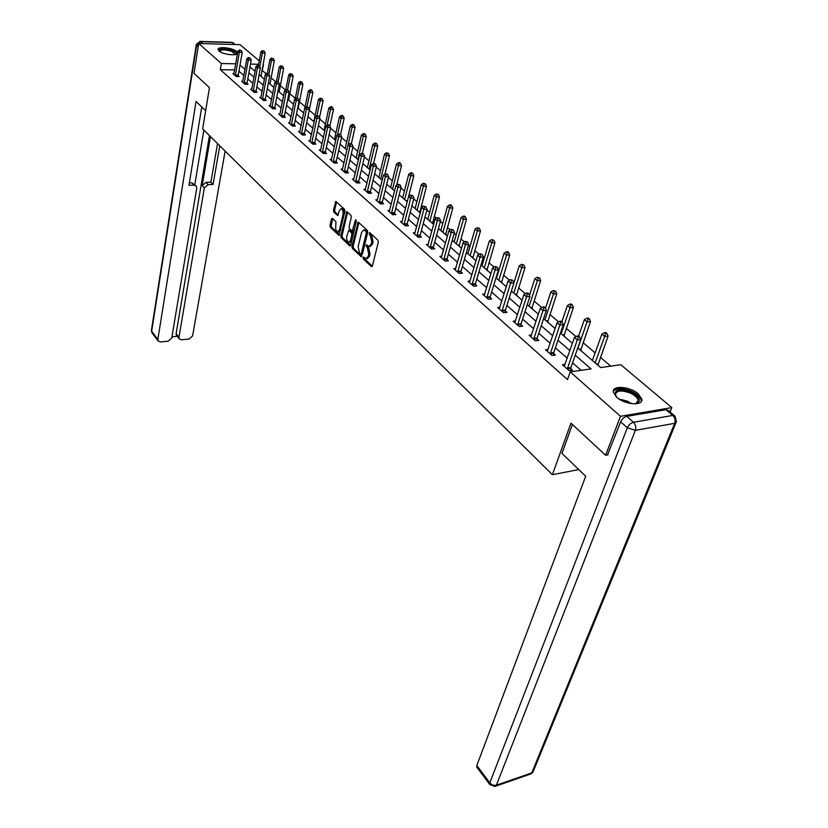 <?xml version="1.0" encoding="UTF-8"?>
<svg xmlns="http://www.w3.org/2000/svg" width="828" height="828" viewBox="0 0 828 828"><rect width="100%" height="100%" fill="white"/><g stroke="black" fill="none" stroke-linecap="round" stroke-linejoin="round"><path stroke-width="1.24" d="M363.088 257.57L363.389 258.978L371.317 266.575L372.393 265.985L378.324 242.159L377.889 240.11L369.536 232.533L369.36 234.51L370.395 235.473L371.772 241.973L371.286 243.96L369.133 246.496L366.525 244.85L366.059 245.398L367.384 247.779L368.75 254.248L368.263 256.214L366.152 258.709L363.544 257.032L363.088 257.57M364.33 257.632L364.651 258.885L372.321 266.223M370.313 233.113L371.679 235.39L370.395 235.473M367.311 245.44L368.657 247.696L367.384 247.779M236.56 51.419L237.532 52.868C238.402 56.314 222.918 54.751 219.016 50.984L218.095 49.566C217.298 46.12 232.606 47.682 236.56 51.419M638.243 393.838L641.824 399.189C643.335 406.206 624.84 404.83 616.715 397.264L613.289 392.037C611.902 385.041 630.056 386.397 638.243 393.838M332.421 218.344L331.438 218.965L329.979 225.423L330.382 227.348L338.952 235.38L344.976 211.295L344.562 209.318L335.868 201.463L333.436 210.157L333.839 212.103L337.731 215.57L339.263 210.85L340.981 208.708C342.73 209.287 343.413 211.181 343.051 214.38L339.511 229.718L337.834 231.799C336.096 231.209 335.402 229.335 335.764 226.147L335.94 221.666L332.421 218.344M608.021 454.831L605.589 455.286L570.968 423.16L552.4 474.703L202.663 128.868L209.463 87.696L194 73.34L198.71 43.501L240.048 44.66L259.257 60.806M605.589 455.286L620.493 416.298L570.223 371.875L591.068 368.926L575.222 355.212M234.655 69.925L220.331 69.687L567.501 379.607L570.223 371.875M220.331 69.687L221.376 63.528L198.71 43.501M351.91 246.392L352.324 248.379L361.329 256.804L367.746 232.368L367.321 230.339L358.172 222.08L351.91 246.392L353.163 246.309L353.577 248.296L361.908 256.266M349.623 245.792L341.219 237.739L340.815 235.783L346.88 211.647L350.896 215.166L351.31 217.153L349.064 226.706L349.478 228.683L352.283 231.115L355.295 220.362L355.761 219.793L356.319 221.304L350.648 245.191L349.623 245.792L350.399 245.74M552.4 474.703L578.762 469.579M581.142 370.323L572.552 362.819M567.252 358.182L555.402 347.832M550.175 343.258L538.759 333.28M533.594 328.757L522.603 319.153M517.5 314.692L506.902 305.428M501.861 301.019L491.646 292.087M486.667 287.74L476.804 279.119M471.888 274.824L462.376 266.502M457.522 262.259L448.341 254.237M443.539 250.035L434.679 242.293M429.929 238.143L421.369 230.66M416.681 226.561L408.411 219.327M403.774 215.28L395.784 208.294M391.199 204.278L383.478 197.53M378.945 193.566L371.472 187.035M366.99 183.123L359.776 176.809M355.336 172.928L348.35 166.821M343.972 162.992L337.203 157.082M332.877 153.294L326.325 147.57M322.04 143.824L315.706 138.286M311.463 134.571L305.325 129.209M301.133 125.545L295.192 120.35M291.032 116.717L285.287 111.687M281.168 108.095L275.6 103.221M271.532 99.66L266.13 94.951M262.103 91.422L256.866 86.847M252.882 83.359L247.81 78.929M243.856 75.472L238.94 71.177M565.1 364.372L562.45 364.734L569.095 370.602L572.541 370.126L570.74 368.532M548.074 349.468L545.528 349.789L551.976 355.481L555.412 355.036L553.663 353.494M531.545 334.988L529.113 335.278L535.364 340.805L538.78 340.391L537.082 338.9M515.513 320.922L513.163 321.192L519.239 326.563L522.634 326.17L520.978 324.721M499.926 307.26L497.669 307.498L503.569 312.715L506.943 312.363L505.339 310.945M484.784 293.981L482.61 294.188L488.344 299.26L491.697 298.929L490.135 297.562M470.056 281.065L467.965 281.251L473.544 286.177L476.866 285.877L475.355 284.542M455.742 268.5L453.713 268.655L459.147 273.457L462.448 273.188L460.979 271.884M441.81 256.266L439.854 256.411L445.143 261.079L448.424 260.83L446.985 259.568M428.252 244.363L426.358 244.488L431.512 249.031L434.772 248.804L433.375 247.572M415.045 232.761L413.224 232.875L418.233 237.305L421.473 237.098L420.117 235.897M402.191 221.469L400.421 221.562L405.306 225.878L408.525 225.692L407.2 224.523M389.657 210.457L387.949 210.54L392.7 214.752L395.898 214.576L394.604 213.448M377.444 199.724L375.788 199.796L380.425 203.895L383.602 203.75L382.339 202.643M365.531 189.26L363.927 189.322L368.45 193.317L371.606 193.183L370.375 192.106M353.918 179.045L352.366 179.096L356.775 182.998L359.911 182.884L358.71 181.829M342.595 169.088L341.074 169.129L345.39 172.938L348.495 172.835L347.325 171.81M331.531 159.359L330.061 159.4L334.264 163.116L337.358 163.033L336.22 162.029M320.736 149.868L319.308 149.899L323.417 153.522L326.48 153.449L325.373 152.476M310.2 140.594L308.813 140.615L312.818 144.155L315.861 144.103L314.775 143.151M299.902 131.538L298.556 131.548L302.468 135.016L305.491 134.974L304.435 134.032M289.841 122.689L288.527 122.699L292.356 126.073L295.358 126.053L294.323 125.132M280.009 114.036L278.736 114.036L282.472 117.348L285.453 117.328L284.439 116.437M270.394 105.58L269.152 105.58L272.816 108.81L275.776 108.81L274.782 107.93M260.996 97.3L259.785 97.3L263.366 100.457L266.316 100.467L265.343 99.619M251.805 89.217L250.625 89.207L254.134 92.301L257.053 92.322L256.1 91.484M242.821 81.299L241.672 81.289L245.088 84.311L247.996 84.342L247.065 83.525M234.024 73.557L232.896 73.537L236.249 76.497L239.137 76.538L238.226 75.741M610.764 366.142L600.383 357.334M595.125 352.873L583.057 342.626M576.009 336.634L566.238 328.343M558.621 321.885L549.895 314.474M541.76 307.571L534.008 300.988M525.387 293.671L518.566 287.885M509.489 280.174L503.548 275.134M494.047 267.061L488.944 262.735M484.132 258.647L483.128 257.798M479.029 254.32L474.723 250.656M469.962 246.62L468.472 245.357M464.436 241.931L460.875 238.909M456.176 234.914L454.23 233.258M450.235 229.873L447.389 227.452M442.742 223.508L440.361 221.49M436.418 218.147L434.245 216.305M429.649 212.403L426.865 210.033M422.963 206.721L421.442 205.427M416.898 201.577L413.721 198.875M409.86 195.605L408.949 194.828M404.457 191.02L400.918 188.008M392.327 180.721L388.435 177.409M380.497 170.671L376.274 167.09M368.946 160.87L364.413 157.02M357.675 151.307L352.842 147.198M346.663 141.961L341.55 137.614M335.92 132.832L330.538 128.257M325.414 123.921L319.774 119.128M315.147 115.206L309.268 110.217M305.118 106.688L299.343 101.782M295.306 98.356L289.707 93.605M285.567 90.097L280.278 85.605M275.807 81.806L271.056 77.78M266.264 73.702L261.979 70.37M255.262 70.266L253.844 70.235M599.234 366.369L597.888 364.744M581.949 351.548L580.656 349.975M565.162 337.162L563.92 335.63M548.86 323.179L547.66 321.699M533.015 309.589L531.855 308.161M517.603 296.383L516.486 294.985M502.617 283.538L501.54 282.182M488.044 271.035L486.999 269.721M473.854 258.864L472.85 257.591M460.026 247.023L459.064 245.781M446.571 235.483L445.64 234.272M433.737 224.077L432.558 223.063M420.365 212.61L419.806 212.134M318.687 125.835L318.469 125.287M308.637 117.214L308.016 116.324M298.794 108.778L298.194 107.919M289.179 100.53L288.599 99.691M279.771 92.467L279.202 91.639M270.559 84.57L270.011 83.763M261.544 76.838L261.017 76.052M670.059 411.951L671.818 407.593L620.493 416.298M262.341 70.38L263.459 64.346M577.768 347.967L600.642 367.57L620.814 364.724L671.818 407.593M249.973 66.913L255.076 71.301M259.102 74.748L264.37 79.26M268.427 82.748L273.871 87.406M277.97 90.925L283.59 95.737M287.74 99.298L293.536 104.266M297.718 107.857L303.71 112.991M307.944 116.624L314.123 121.923M318.407 125.587L324.793 131.062M329.12 134.778L335.713 140.429M340.091 144.186L346.901 150.023M351.331 153.822L358.379 159.866M362.84 163.696L370.137 169.947M374.649 173.818L382.194 180.276M386.759 184.199L394.563 190.885M399.179 194.849L407.252 201.763M411.93 205.779L420.272 212.931M425.012 216.998L433.655 224.409M438.447 228.507L447.389 236.187M452.243 240.337L461.517 248.286M466.423 252.499L476.028 260.737M480.996 264.991L490.952 273.53M495.982 277.846L506.301 286.695M511.393 291.063L522.106 300.243M527.26 304.663L538.376 314.195M543.603 318.676L555.133 328.561M560.432 333.104L572.407 343.372M258.615 64.253L250.48 64.098M235.721 63.808L221.376 63.528M569.892 350.596L557.979 340.287M552.711 335.723L541.243 325.797M536.047 321.295L524.993 311.732M519.86 307.291L509.21 298.07M504.138 293.681L493.861 284.791M488.862 280.454L478.957 271.884M474.009 267.599L464.446 259.33M459.561 255.107L450.339 247.117M445.516 242.935L436.604 235.224M431.843 231.105L423.232 223.653M418.523 219.575L410.212 212.382M405.554 208.356L397.523 201.401M392.917 197.416L385.165 190.699M380.611 186.755L373.107 180.266M368.605 176.364L361.35 170.082M356.899 166.231L349.871 160.156M345.473 156.347L338.683 150.468M334.326 146.701L327.753 141.008M323.448 137.282L317.093 131.776M312.829 128.092L306.671 122.761M302.448 119.108L296.486 113.943M292.315 110.331L286.54 105.342M282.41 101.761L276.821 96.917M272.733 93.378L267.309 88.689M263.263 85.191L258.015 80.647M254.01 77.18L248.917 72.771M244.953 69.335L240.016 65.07M366.276 258.698L367.425 258.615L369.536 256.131L368.263 256.214M368.657 247.696L370.023 254.155L369.536 256.131M369.236 246.496L370.406 246.413L372.559 243.877L371.286 243.96M371.679 235.39L373.045 241.89L372.559 243.877M358.866 222.535L353.163 246.309M360.563 254.03L361.298 253.616L366.338 232.854L366.048 231.436L363.699 229.894L361.567 232.461L358.151 246.609L359.497 253.016L360.563 254.03M361.826 253.937L362.56 253.523L361.298 253.616M363.699 229.894L366.235 230.36L367.611 232.771L362.56 253.523M350.575 245.419L342.471 237.667L341.219 237.739M347.574 212.103L342.057 235.701L342.471 237.667M353.163 230.877L354.187 230.256L356.319 221.283M346.756 236.529C346.394 239.758 347.098 241.672 348.888 242.262L350.596 240.182L351.879 234.759L351.465 232.782L348.671 230.339L346.756 236.529M348.961 242.262L350.14 242.18L351.859 240.099L350.596 240.182M349.551 230.474L352.728 232.699L353.142 234.686L351.859 240.099M337.834 231.799L339.076 231.726L340.608 230.163M344.407 213.748C344.541 210.778 343.817 209.07 342.243 208.646L340.981 208.708M336.561 201.928L334.678 210.105L335.081 212.04L338.29 215.042M332.752 218.654L331.221 225.351L331.624 227.276L339.511 234.831M597.868 365.2L608.094 336.064L604.719 336.489L601.873 334.129L592.382 360.501M595.177 362.892L605.61 333.643L606.955 333.477L605.817 332.535L604.461 332.701L605.61 333.643M601.873 334.129L604.461 332.701M606.955 333.477L608.094 336.064M567.418 368.098L570.875 367.611L580.749 339.48L577.271 339.915L567.294 369.019M578.182 337.017L579.569 336.851L578.43 335.889L577.044 336.064L578.182 337.017L577.271 339.915L574.446 337.503L564.23 366.318M570.875 367.611L570.658 370.385M580.749 339.48L579.569 336.851M577.044 336.064L574.446 337.503M616.405 396.974C613.217 389.677 618.092 388.032 631.039 392.027C638.874 396.198 641.11 399.862 637.736 403.019L634.993 403.888M635.697 403.764L638.202 400.473C637.643 397.813 635.055 395.37 630.45 393.155C621.404 389.864 616.374 390.392 615.359 394.749L615.96 396.426M641.183 401.642L641.245 400.41C640.551 397.098 637.343 394.076 631.629 391.334C622.584 387.783 616.467 387.773 613.279 391.292M219.472 51.336C219.824 48.541 224.129 48.355 232.389 50.767C235.649 52.174 236.704 53.427 235.576 54.524M235.214 54.607L231.943 51.471C225.206 49.38 221.148 49.38 219.762 51.46M237.274 53.654L233.092 50.56C225.951 48.21 220.983 47.983 218.168 49.866M572.407 424.495L561.953 453.413L585.696 476.245L476.814 765.496L489.793 782.833L627.345 427.776L620.658 421.835L607.493 454.924M666.002 409.694L626.744 416.37L633.461 422.27L672.781 415.428L666.002 409.694L668.227 410.409L674.344 415.573M476.959 767.37L476.814 765.496M620.658 421.835C622.025 418.916 624.053 417.095 626.744 416.37M205.665 110.704L196.06 101.471L157.837 339.449L158.096 340.96L160.456 341.964L168.229 341.167L171.748 338.031L196.733 188.256L196.308 186.186L194.042 185.141L191.91 182.853L195.874 185.731M201.763 106.957L188.96 185.317L194.042 185.141M176.612 335.475L176.116 333.622L178.951 337.296L179.21 338.849L181.498 339.801L189.115 339.014L192.603 335.909L225.133 151.089M171.955 336.81L177.233 336.271M208.076 184.654L204.33 187.977L202.177 185.7L205.913 182.377L208.076 184.654L213.065 184.478L219.772 145.79M178.951 337.296L204.33 187.977M203.864 130.048L194.818 184.592M202.177 185.7L210.467 136.589M176.116 333.622L209.463 135.595M205.913 182.377L210.892 182.212L217.547 143.586M210.892 182.212L213.065 184.478M189.353 182.936L191.91 182.853M580.635 350.42L590.488 321.533L587.135 321.926L584.371 319.629L578.627 336.054M577.944 348.112L588.015 319.122L589.36 318.966L588.242 318.055L586.907 318.211L588.015 319.122M584.371 319.629L586.907 318.211M589.36 318.966L590.488 321.533M563.899 336.075L573.4 307.426L570.068 307.788L567.377 305.563L561.839 321.844M561.198 333.756L570.937 305.035L572.272 304.89L571.196 304L569.861 304.145L570.937 305.035M567.377 305.563L569.861 304.145M572.272 304.89L573.4 307.426M550.361 353.028L553.787 352.583L563.299 324.679L559.842 325.083L550.227 353.939M560.742 322.237L562.119 322.082L561.022 321.15L559.645 321.305L560.742 322.237L559.842 325.083L557.099 322.744L547.267 351.32M553.787 352.583L553.58 355.274M563.299 324.679L562.119 322.082M559.645 321.305L557.099 322.744M533.791 338.404L537.206 338L546.366 310.324L542.93 310.697L533.677 339.314M543.82 307.902L545.197 307.757L544.131 306.846L542.754 306.991L543.82 307.902L542.93 310.697L540.27 308.43L530.789 336.768M537.206 338L537.01 340.608M546.366 310.324L545.197 307.757M542.754 306.991L540.27 308.43M547.639 322.133L556.809 293.733L553.487 294.064L550.879 291.901L545.455 308.316M544.938 319.815L554.346 291.352L555.681 291.218L553.301 290.483L554.346 291.352M550.879 291.901L553.301 290.483M555.681 291.218L556.809 293.733M531.835 308.585L540.684 280.423L537.382 280.723L534.847 278.622L529.465 295.368M529.133 306.267L538.241 278.053L539.556 277.939L537.217 277.214L538.241 278.053M534.847 278.622L537.217 277.214M539.556 277.939L540.684 280.423M516.475 295.41L525.014 267.485L521.733 267.765L519.26 265.716L513.929 282.772M513.764 293.091L522.582 265.136L523.896 265.032L521.588 264.318L522.582 265.136M519.26 265.716L521.588 264.318M523.896 265.032L525.014 267.485M517.707 324.214L521.091 323.831L529.93 296.393L526.515 296.724L517.593 325.104M527.395 293.981L528.761 293.847L527.726 292.967L526.36 293.102L527.395 293.981L526.515 296.724L523.927 294.53L514.799 322.63M521.091 323.831L520.915 326.367M529.93 296.393L528.761 293.847M526.36 293.102L523.927 294.53M502.078 310.417L505.453 310.065L513.96 282.855L510.576 283.166L501.975 311.297M511.456 280.464L512.811 280.34L510.441 279.605L511.456 280.464L510.576 283.166L508.061 281.034L499.253 308.896M505.453 310.065L505.287 312.529M513.96 282.855L512.811 280.34M510.441 279.605L508.061 281.034M486.895 297.014L490.238 296.693L498.456 269.711L495.082 269.99L486.792 297.883M495.951 267.33L497.307 267.216L494.978 266.502L495.951 267.33L495.082 269.99L492.639 267.91L484.152 295.555M490.238 296.693L490.083 299.094M498.456 269.711L497.307 267.216M494.978 266.502L492.639 267.91M501.53 282.596L509.769 254.91L506.508 255.159L504.107 253.171L496.469 278.26M498.818 280.278L507.357 252.571L508.661 252.478L507.699 251.681L506.394 251.784L507.357 252.571M504.107 253.171L506.394 251.784M508.661 252.478L509.769 254.91M472.136 283.983L475.458 283.683L483.386 256.928L480.033 257.187L472.032 284.842M480.892 254.569L482.238 254.465L479.95 253.761L480.892 254.569L480.033 257.187L477.663 255.169L469.466 282.576M475.458 283.683L475.313 286.022M483.386 256.928L482.238 254.465M479.95 253.761L477.663 255.169M486.988 270.135L494.947 242.676L491.708 242.894L489.369 240.969L481.989 265.85M484.287 267.817L492.546 240.358L493.84 240.265L491.604 239.582L492.546 240.358M489.369 240.969L491.604 239.582M493.84 240.265L494.947 242.676M457.77 271.305L461.072 271.035L468.72 244.498L465.398 244.736L457.677 272.164M466.257 242.149L467.582 242.066L465.326 241.372L466.257 242.149L465.398 244.736L463.09 242.77L455.172 269.949M461.072 271.035L460.937 273.312M468.72 244.498L467.582 242.066M465.326 241.372L463.09 242.77M472.84 257.994L480.519 230.764L477.301 230.971L475.034 229.087L467.892 253.761M470.128 255.676L478.129 228.466L479.422 228.383L477.218 227.71L478.129 228.466M475.034 229.087L477.218 227.71M479.422 228.383L480.519 230.764M443.798 258.967L447.079 258.719L454.469 232.409L451.156 232.616L443.715 259.816M452.005 230.081L453.33 229.998L451.115 229.315L452.005 230.081L451.156 232.616L448.911 230.712L441.272 257.663M447.079 258.719L446.954 260.944M454.469 232.409L453.33 229.998M451.115 229.315L448.911 230.712M459.054 246.185L466.485 219.172L463.287 219.358L461.072 217.526L454.179 242.004M456.352 243.867L464.104 216.884L465.388 216.822L464.498 216.087L463.214 216.16L464.104 216.884M461.072 217.526L463.214 216.16M465.388 216.822L466.485 219.172M430.198 246.961L433.458 246.744L440.589 220.652L437.308 220.838L430.115 247.8M438.147 218.333L439.461 218.261L437.277 217.588L438.147 218.333L437.308 220.838L435.124 218.975L427.745 245.709M433.458 246.744L433.344 248.907M440.589 220.652L439.461 218.261M437.277 217.588L435.124 218.975M445.63 234.666L452.812 207.89L449.625 208.056L447.472 206.265L440.806 230.536M442.928 232.357L449.625 208.056L450.442 205.613L451.715 205.551L450.856 204.847L449.583 204.909L450.442 205.613M447.472 206.265L449.583 204.909M451.715 205.551L452.812 207.89M416.96 235.276L420.2 235.069L427.082 209.194L423.822 209.36L416.877 236.104M424.66 206.897L425.965 206.834L423.812 206.172L424.66 206.897L423.822 209.36L421.7 207.549L414.569 234.065M420.2 235.069L420.086 237.191M427.082 209.194L425.965 206.834M423.812 206.172L421.7 207.549M432.547 223.456L439.492 196.898L436.325 197.033L434.234 195.294L427.786 219.368M429.846 221.138L436.325 197.033L437.143 194.642L438.405 194.58L436.294 193.949L437.143 194.642M434.234 195.294L436.294 193.949M438.405 194.58L439.492 196.898M404.064 223.891L407.272 223.705L413.938 198.047L410.688 198.192L403.981 224.709M411.526 195.76L412.82 195.708L410.688 195.056L411.526 195.76L410.688 198.192L408.618 196.433L401.735 222.722M407.272 223.705L407.169 225.775M413.938 198.047L412.82 195.708M410.688 195.056L408.618 196.433M419.796 212.517L426.513 186.186L423.367 186.31L421.328 184.613L415.087 208.49M417.105 210.219L423.367 186.31L424.174 183.94L425.426 183.888L423.356 183.267L424.174 183.94M421.328 184.613L423.356 183.267M425.426 183.888L426.513 186.186M391.489 212.796L394.687 212.63L401.125 187.18L397.906 187.304L391.416 213.614M398.723 184.913L400.017 184.861L397.916 184.23L398.723 184.913L397.906 187.304L395.887 185.596L389.222 211.668M394.687 212.63L394.583 214.649M401.125 187.18L400.017 184.861M397.916 184.23L395.887 185.596M407.376 201.287L413.855 175.743L410.74 175.846L408.742 174.19L402.708 197.871M404.675 199.558L410.74 175.846L411.537 173.518L412.779 173.476L411.982 172.814L410.74 172.855L411.537 173.518M408.742 174.19L410.74 172.855M412.779 173.476L413.855 175.743M379.245 201.98L382.412 201.835L388.632 176.592L385.434 176.706L379.172 202.788M386.252 174.346L387.535 174.304L385.465 173.673L386.252 174.346L385.434 176.706L383.467 175.029L377.03 200.904M382.412 201.835L382.319 203.812M388.632 176.592L387.535 174.304M385.465 173.673L383.467 175.029M396.622 185.099L401.518 165.559L398.423 165.641L396.477 164.037L390.64 187.521M392.555 189.167L398.423 165.641L399.21 163.344L400.452 163.313L399.676 162.671L398.434 162.702L399.21 163.344M396.477 164.037L398.434 162.702M400.452 163.313L401.518 165.559M367.301 191.444L370.447 191.309L376.461 166.273L373.293 166.366L367.228 192.241M374.101 164.037L375.374 164.006L373.335 163.395L374.101 164.037L373.293 166.366L371.368 164.741L365.148 190.399M370.447 191.309L370.364 193.234M376.461 166.273L375.374 164.006M373.335 163.395L371.368 164.741M384.989 174.004L389.481 155.623L386.407 155.695L384.513 154.122L378.862 177.42M380.725 179.024L386.407 155.695L387.193 153.428L388.425 153.397L386.428 152.797L387.193 153.428M384.513 154.122L386.428 152.797M388.425 153.397L389.481 155.623M355.647 181.156L358.783 181.042L364.599 156.213L361.443 156.295L355.585 181.943M362.25 153.998L363.513 153.967L361.494 153.356L362.25 153.998L361.443 156.295L359.569 154.701L353.546 180.152M358.783 181.042L358.7 182.926M364.599 156.213L363.513 153.967M361.494 153.356L359.569 154.701M373.573 163.385L377.744 145.935L374.68 145.987L372.828 144.455L367.363 167.566M369.184 169.129L374.68 145.987L375.467 143.751L376.688 143.73L375.943 143.12L374.722 143.141L375.467 143.751M372.828 144.455L374.722 143.141M376.688 143.73L377.744 145.935M344.282 171.127L347.387 171.023L353.018 146.401L349.892 146.463L344.22 171.903M350.689 144.196L351.941 144.175L349.954 143.575L350.689 144.196L349.892 146.463L348.06 144.91L352.076 127.264L350.316 125.804L345.183 148.554M342.233 170.154L348.06 144.91L349.954 143.575M347.387 171.023L347.315 172.876M353.018 146.401L351.941 144.175M362.353 153.346L366.286 136.475L363.244 136.517L361.432 135.016L356.144 157.941M357.924 159.473L363.244 136.517L364.02 134.312L365.231 134.291L364.506 133.691L363.295 133.712L364.02 134.312M361.432 135.016L363.295 133.712M365.231 134.291L366.286 136.475M333.187 161.336L336.282 161.253L341.726 136.827L338.621 136.868L333.125 162.102M339.408 134.633L340.65 134.622L338.693 134.032L339.408 134.633L338.621 136.868L336.83 135.357L331.19 160.394M336.282 161.253L336.209 163.064M341.726 136.827L340.65 134.622M338.693 134.032L336.83 135.357M351.351 143.679L355.098 127.233L352.076 127.264L352.842 125.09L354.053 125.08L353.349 124.49L352.138 124.5L352.842 125.09M350.316 125.804L352.138 124.5M354.053 125.08L355.098 127.233M322.361 151.772L325.425 151.71L330.703 127.481L327.619 127.512L322.309 152.538M328.395 125.307L329.637 125.297L327.702 124.717L328.395 125.307L327.619 127.512L325.88 126.032L320.415 150.872M325.425 151.71L325.363 153.48M330.703 127.481L329.637 125.297M327.702 124.717L325.88 126.032M340.546 134.529L344.169 118.218L341.167 118.238L339.449 116.81L334.481 139.373M337.493 134.892L341.167 118.238L341.933 116.086L343.134 116.075L342.44 115.506L341.239 115.516L341.933 116.086M339.449 116.81L341.239 115.516M343.134 116.075L344.169 118.218M311.794 142.437L314.837 142.385L319.939 118.352L316.876 118.373L311.732 143.203M317.652 116.199L318.884 116.189L316.969 115.62L317.652 116.199L316.876 118.373L315.178 116.924L309.889 141.567M314.837 142.385L314.775 144.124M319.939 118.352L318.884 116.189M319.525 117.504L323.065 100.799L320.105 100.799L316.979 115.62L315.178 116.924M329.917 125.877L333.498 109.41L330.517 109.41L328.83 108.023L324.017 130.4M327.122 125.132L330.517 109.41L331.272 107.288L332.463 107.288L331.79 106.729L330.6 106.74L331.272 107.288M328.83 108.023L330.6 106.74M332.463 107.288L333.498 109.41M301.464 133.329L304.487 133.287L309.434 109.441L306.381 109.451L301.413 134.074M307.157 107.298L308.378 107.298L306.495 106.74L307.157 107.298L306.381 109.451L304.725 108.033L299.601 132.48M304.487 133.287L304.425 134.985M309.434 109.441L308.378 107.298M306.495 106.74L304.725 108.033M320.86 98.698L322.04 98.708L320.198 98.159L320.86 98.698L320.105 100.799L318.459 99.432L313.791 121.644M318.459 99.432L320.198 98.159M322.04 98.708L323.065 100.799M291.373 124.417L294.375 124.397L299.167 100.737L296.134 100.726L291.321 125.163M296.9 98.615L298.111 98.615L296.258 98.056L296.9 98.615L296.134 100.726L294.52 99.35L289.562 123.6M294.375 124.397L294.323 126.063M299.167 100.737L298.111 98.615M296.258 98.056L294.52 99.35M309.372 109.317L312.88 92.394L309.941 92.374L308.326 91.039L304.859 107.94M306.971 106.74L309.941 92.374L310.686 90.304L311.856 90.314L311.214 89.776L310.034 89.766L310.686 90.304M308.326 91.039L310.034 89.766M311.856 90.314L312.88 92.394M281.51 115.713L284.49 115.703L289.138 92.229L286.126 92.208L281.458 116.448M286.892 90.117L288.092 90.128L286.25 89.579L286.892 90.117L286.126 92.208L284.542 90.863L279.74 114.926M284.49 115.703L284.439 117.338M289.138 92.229L288.092 90.128M286.25 89.579L284.542 90.863M298.194 108.261L302.913 84.166L299.995 84.135L298.422 82.831L295.203 98.842M297.19 98.066L299.995 84.135L300.73 82.096L301.899 82.107L300.098 81.568L300.73 82.096M298.422 82.831L300.098 81.568M301.899 82.107L302.913 84.166M271.874 107.205L274.834 107.205L279.326 83.918L276.345 83.887L271.822 107.93M277.101 81.827L278.291 81.837L276.48 81.299L277.101 81.827L276.345 83.887L274.792 82.572L270.135 106.45M274.834 107.205L274.782 108.81M279.326 83.918L278.291 81.837M278.156 81.724L280.754 68.207L279.253 66.965L276.5 81.299L274.792 82.572M288.599 100.033L293.174 76.124L290.266 76.083L288.734 74.81L285.764 89.952M287.585 89.703L290.266 76.083L291.001 74.065L292.16 74.085L291.001 74.065M288.734 74.81L290.39 73.557M292.16 74.085L293.174 76.124M262.445 98.884L265.384 98.894L269.742 75.793L266.782 75.752L262.404 99.608M267.527 73.713L268.717 73.723L266.916 73.195L267.527 73.713L266.782 75.752L265.27 74.468L260.748 98.149M265.384 98.894L265.343 100.467M269.742 75.793L268.717 73.723M266.916 73.195L265.27 74.468M279.202 91.98L283.642 68.258L280.754 68.207L281.489 66.209L282.638 66.23L281.489 66.209M279.253 66.965L280.889 65.712M282.638 66.23L283.642 68.258M253.223 90.749L256.142 90.769L260.375 67.844L257.425 67.792L253.182 91.463M258.17 65.774L259.35 65.795L257.58 65.277L258.17 65.774L257.425 67.792L255.945 66.54L251.567 90.035M256.142 90.769L256.111 92.312M260.375 67.844L259.35 65.795M257.58 65.277L255.945 66.54M270.011 84.104L274.316 60.558L271.449 60.506L269.98 59.285L267.372 73.206M268.893 74.096L271.449 60.506L272.174 58.529L273.323 58.56L272.174 58.529M269.98 59.285L271.584 58.043M273.323 58.56L274.316 60.558M244.208 82.779L247.106 82.81L251.205 60.071L248.276 60.009L244.167 83.493M249.011 58.022L250.18 58.043L248.431 57.525L249.011 58.022L248.276 60.009L246.827 58.778L242.594 82.096M247.106 82.81L247.075 84.332M251.205 60.071L250.18 58.043M248.431 57.525L246.827 58.778M261.017 76.393L265.198 53.033L262.352 52.961L260.913 51.771L258.429 65.288M259.816 66.737L262.352 52.961L263.066 51.015L264.204 51.046L263.066 51.015M260.913 51.771L262.486 50.539M264.204 51.046L265.198 53.033M235.38 74.996L238.267 75.037L242.231 52.464L239.333 52.402L235.338 75.7M240.058 50.425L241.217 50.456L239.489 49.949L240.058 50.425L239.333 52.402L237.915 51.191L233.796 74.334M238.267 75.037L238.226 76.528M242.231 52.464L241.217 50.456M239.489 49.949L237.915 51.191M364.651 258.885L363.389 258.978M370.633 234.438L369.36 234.51M367.632 246.723L366.359 246.806M370.023 254.155L368.75 254.248M373.045 241.89L371.772 241.973M372.155 266.512L371.317 266.575M358.772 222.815L357.51 222.887M361.743 256.566L360.936 256.628M353.577 248.296L352.324 248.379M367.611 232.771L366.338 232.854M367.311 231.364L366.048 231.436M366.235 230.36L364.962 230.443M342.057 235.701L340.815 235.783M347.491 212.392L346.228 212.454M354.187 230.256L352.935 230.329M356.268 220.3L355.295 220.362M353.142 234.686L351.879 234.759M352.728 232.699L351.465 232.782M350.306 230.432L349.054 230.505M340.732 229.646L339.511 229.718M344.282 214.317L343.051 214.38M338.093 215.373L337.369 215.415M335.081 212.04L333.839 212.103M334.678 210.105L333.436 210.157M336.478 202.208L335.226 202.26M339.325 235.162L338.58 235.214M331.624 227.276L330.382 227.348M331.221 225.351L329.979 225.423M332.68 218.902L331.438 218.965M597.899 364.465L597.143 364.579M598.023 363.834L596.522 364.051M567.304 368.739L570.751 368.253M619.065 399.024L627.386 401.176L631.609 403.691M629.218 403.257L621.145 400.255M675.938 422.808L533.605 770.589L531.793 772.886L674.675 423.315L635.355 430.343L496.386 785.192L531.793 772.886L530.241 774.139L495.693 786.165M476.762 767.101L489.721 784.437L494.875 786.455L496.386 785.192C493.892 785.772 491.697 784.985 489.793 782.833L489.907 784.685M675.006 416.132L672.781 415.428C674.965 417.664 675.596 420.293 674.675 423.315L676.435 421.576L675.006 416.132M627.345 427.776L635.355 430.343C636.256 427.258 635.625 424.567 633.461 422.27C630.76 423.015 628.721 424.847 627.345 427.776M234.438 44.505L232.13 42.559L200.604 41.648L202.839 43.615M198.223 46.565L196.64 45.157L151.659 331.19L157.837 339.449M152.145 333.001L151.4 330.507L151.917 332.701L158.096 340.96M151.441 330.237L196.308 44.64L196.64 45.157L200.604 41.648L199.993 41.4L196.339 44.443M200.076 41.4L231.509 42.311L235.369 44.526M580.666 349.706L579.91 349.799M580.78 349.074L579.289 349.271M563.93 335.361L563.175 335.454M564.044 334.74L562.554 334.926M550.247 353.659L553.673 353.214M533.687 339.035L537.093 338.621M547.67 321.43L546.915 321.512M547.774 320.819L546.304 320.985M531.866 307.892L531.121 307.975M531.969 307.291L530.5 307.436M516.496 294.727L515.761 294.799M516.6 294.126L515.14 294.271M517.603 324.835L520.988 324.452M501.985 311.028L505.349 310.676M486.802 297.625L490.145 297.293M501.551 281.924L500.816 281.986M501.644 281.334L500.195 281.458M472.043 284.584L475.365 284.283M487.009 269.462L486.284 269.524M487.102 268.872L485.663 268.996M457.687 271.905L460.989 271.625M472.85 257.342L472.126 257.394M472.943 256.752L471.515 256.866M443.715 259.557L446.996 259.309M459.074 245.533L458.35 245.574M459.157 244.953L457.729 245.047M430.115 247.551L433.375 247.324M445.64 234.024L444.926 234.076M445.723 233.455L444.315 233.548M416.877 235.856L420.117 235.649M432.558 222.815L431.854 222.856M432.64 222.246L431.233 222.328M403.981 224.46L407.2 224.274M419.806 211.885L419.103 211.927M419.879 211.326L418.492 211.399M391.416 213.365L394.614 213.2M407.376 201.235L406.672 201.266M407.448 200.686L406.062 200.749M379.172 202.549L382.35 202.394M394.697 190.326L393.942 190.357M367.228 191.992L370.385 191.868M355.585 181.705L358.71 181.591M344.22 171.665L347.325 171.572M333.135 161.874L336.22 161.791M322.309 152.311L325.373 152.248M311.732 142.975L314.775 142.923M301.413 133.846L304.435 133.815M291.321 124.935L294.323 124.914M281.458 116.23L284.439 116.22M271.822 107.712L274.782 107.712M288.599 99.474L287.947 99.474M288.641 98.977L287.802 98.967M262.404 99.391L265.343 99.401M279.202 91.432L278.55 91.422M279.253 90.935L277.98 90.925M253.182 91.246L256.1 91.266M270.011 83.556L269.369 83.545M270.063 83.059L268.789 83.048M244.167 83.286L247.065 83.317M261.017 75.845L260.375 75.834M261.058 75.358L259.795 75.338M235.338 75.493L238.226 75.524M237.532 52.868L237.429 53.406M362.105 254.072L360.842 254.155M353.546 231.043L352.283 231.115M349.933 230.267L348.671 230.339M636.639 403.339L637.736 403.019M637.26 402.894L638.202 400.473M531.152 773.797L532.953 772.162M233.537 42.973L231.602 42.311M179.21 338.849L176.385 335.174"/></g></svg>
